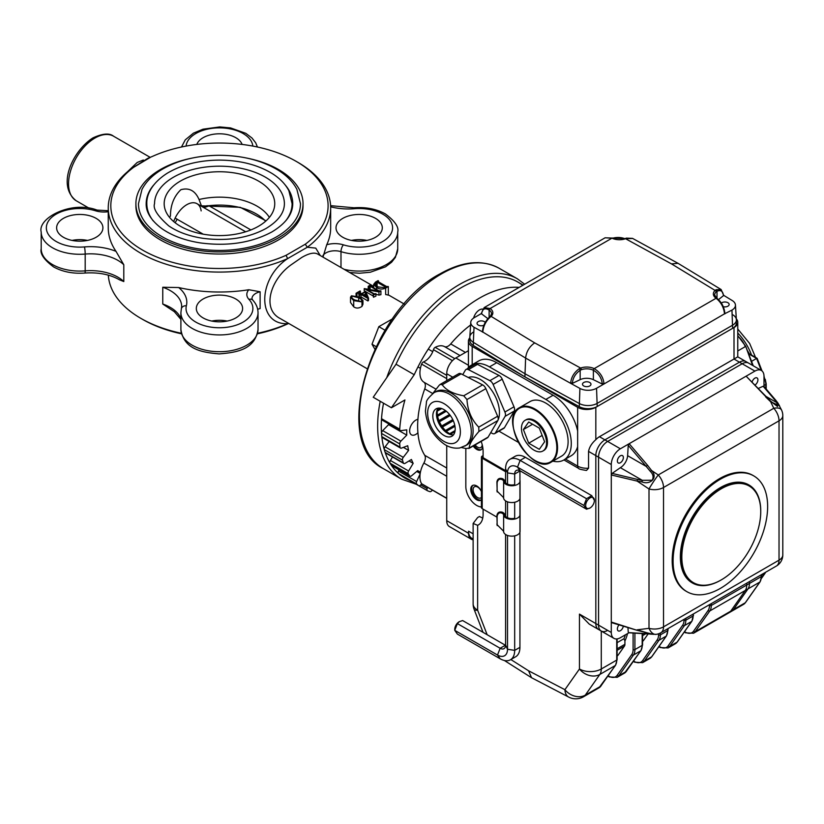 <?xml version="1.0" encoding="UTF-8"?>
<svg xmlns="http://www.w3.org/2000/svg" width="824" height="824" viewBox="0 0 824 824"><rect width="100%" height="100%" fill="white"/><g stroke="black" fill="none" stroke-linecap="round" stroke-linejoin="round"><path stroke-width="1.24" d="M317.652 254.05L317.59 254.008C314.171 252.165 308.887 253.318 301.738 257.469L292.057 264.164C270.869 278.471 261.053 308.866 280.284 318.579L366.958 368.616M368.513 298.082L367.916 298.432L360.994 294.436L359.377 295.373L360.634 294.23L358.656 293.087L356.071 293.262L360.037 290.965L359.614 292.53L361.602 293.674L365.629 291.346L368.513 298.082L368.513 300.472A37.286 21.527 120 0 0 367.916 300.925L360.994 296.928A37.286 21.527 120 0 0 360.376 297.413M358.656 293.087L359.017 295.785M350.519 297.155L350.519 302.47L353.712 306.827C356.256 308.588 359.017 308.433 361.993 306.363L362.951 304.262L362.951 300.533L361.993 301.903L353.712 300.636L350.519 297.155L351.446 295.816L359.841 297.093L362.951 300.533M380.904 290.821L378.978 291.933L367.092 289.76L374.014 293.756L375.919 293.704L373.488 295.105L373.591 294.003L364.229 288.596L377.989 290.923L370.12 286.237L368.215 286.299L370.646 284.898L370.543 285.99L379.009 290.882L380.904 290.821L380.904 294.704A37.286 21.527 120 0 0 378.978 295.116L375.919 294.23M374.642 293.88L373.859 293.663M375.919 293.704L375.919 296.135A37.286 21.527 120 0 0 373.488 297.248L373.066 294.858M364.229 288.596L364.229 290.831L365.372 291.5M366.083 291.902L373.066 295.94M388.32 286.546L388.32 295.157A37.286 21.527 120 0 0 385.653 294.559L385.653 288.081C382.511 289.502 379.524 289.337 376.692 287.566L373.684 284.352L375.528 282.076L378.051 280.613L378.103 281.633L386.559 286.515L388.32 286.546L385.653 288.081M150.565 157.23L133.643 167.313A108.634 62.717 0 0 0 142.645 250.125A108.634 62.717 0 0 0 286.072 255.316L305.282 244.223A108.634 62.717 0 0 0 296.279 161.422A108.634 62.717 0 0 0 152.852 156.22L147.712 158.383L131.613 168.498A111.209 64.21 0 0 0 108.253 207.875L108.253 227.815A111.209 64.21 0 0 0 116.009 251.361L123.796 264.751L123.796 281.551A38.574 22.269 0 0 0 85.191 270.859L85.191 254.06A5.14 0.587 -94.7 0 0 84.47 246.922A33.424 19.302 0 0 1 46.855 224.458A33.424 19.302 0 0 1 95.512 210.79A17.994 10.393 0 0 0 108.253 211.717M119.408 279.779L123.796 281.551M162.761 287.246A38.574 22.269 0 0 1 181.661 306.404L181.373 308.722A5.14 4.161 13.8 0 1 186.368 305.756A43.713 25.235 0 0 0 178.674 287.545L162.761 287.246L162.761 304.035L174.348 311.699L180.899 319.393M178.674 287.545A111.209 64.21 0 0 0 248.807 289.739L260.127 291.768L260.127 308.567A12.854 7.426 0 0 0 257.685 309.309M257.582 333.267A111.209 64.21 0 0 0 287.648 323.667C257.109 325.14 257.139 278.976 287.648 258.592L307.311 247.241A111.209 64.21 0 0 0 330.671 207.875A111.209 64.21 0 0 0 298.103 162.472L296.279 161.422M108.253 207.875A111.209 64.21 0 0 0 170.558 265.534A111.209 64.21 0 0 0 287.648 258.592L286.072 255.316M108.325 275.154A111.209 64.21 0 0 0 140.832 318.352A111.209 64.21 0 0 0 181.342 333.267M135.898 203.672L135.898 205.773A83.564 48.245 0 0 0 160.371 239.887A83.564 48.245 0 0 0 278.553 239.887A83.564 48.245 0 0 0 303.026 205.773L303.026 203.672A83.564 48.245 180 0 1 278.553 237.786A83.564 48.245 180 0 1 187.481 248.24A83.564 48.245 180 0 1 135.898 203.672A83.564 48.245 180 0 1 192.311 158.043M140.832 318.352L142.645 319.403A108.634 62.717 0 0 0 181.486 333.813M257.448 333.813A108.634 62.717 0 0 0 286.072 324.594L288.575 323.368M288.709 323.441L286.072 324.594M305.282 244.223L307.311 247.241L315.747 248.106L320.258 255.553M340.992 267.522L340.992 251.66A5.14 1.978 -72.9 0 1 343.412 244.841A17.994 10.393 0 0 0 326.726 244.759L322.967 257.119M326.726 244.759A111.209 64.21 0 0 0 330.671 227.815L330.671 207.875M203.095 317.909A23.144 13.359 0 0 0 228.32 320.814A23.144 13.359 0 0 0 242.606 308.464A23.144 13.359 0 0 0 219.462 295.105A23.144 13.359 0 0 0 196.318 308.464A23.144 13.359 0 0 0 203.095 317.909M227.177 321.061A23.144 13.359 0 0 0 211.747 321.061M63.407 237.261A23.144 13.359 0 0 0 88.621 240.155A23.144 13.359 0 0 0 102.907 227.815A23.144 13.359 0 0 0 79.773 214.456A23.144 13.359 0 0 0 56.629 227.815A23.144 13.359 0 0 0 63.407 237.261M87.478 240.412A23.144 13.359 0 0 0 72.059 240.412M242.112 144.427A23.144 13.359 0 0 0 219.462 133.797A23.144 13.359 0 0 0 196.812 144.427M342.794 237.261A23.144 13.359 0 0 0 368.019 240.155A23.144 13.359 0 0 0 382.305 227.815A23.144 13.359 0 0 0 359.161 214.456A23.144 13.359 0 0 0 336.017 227.815A23.144 13.359 0 0 0 342.794 237.261M366.876 240.412A23.144 13.359 0 0 0 351.446 240.412M127.287 171.958L137.196 162.472L143.335 160.011M378.113 281.077L378.103 281.633L378.113 281.077M375.981 282.313L374.776 283.981L377.711 286.845L385.21 287.844L385.56 287.092L377.104 282.21L375.981 282.313L375.981 285.701M378.484 280.86L378.484 281.849M376.692 287.566L376.692 289.543M377.104 282.21L377.104 286.474M378.978 291.933L378.978 295.116M370.543 285.99L370.604 285.413L370.604 286.021M371.068 285.145L371.068 286.299M368.215 286.299L368.215 289.059M368.647 286.546L368.647 289.142M369.121 286.268L369.121 289.234M370.12 286.237L370.12 289.42M373.488 295.105L373.488 297.248M359.738 292.602L359.738 291.562L359.614 292.53M367.37 297.011L365.444 291.871L361.963 293.89L367.37 297.011M359.017 295.167L359.017 296.64M359.377 295.373L359.377 296.836M360.994 294.436L360.994 296.928M367.916 298.432L367.916 300.925M360.397 291.181L360.397 292.983M356.071 293.262L356.071 295.538M356.432 293.468L356.432 295.631M356.967 293.159L356.967 295.785M365.444 291.871L365.444 293.972A37.286 21.527 120 0 0 363.817 294.961M366.392 296.444L365.444 293.972M361.561 301.656C362.055 300.142 361.097 298.844 358.697 297.752L351.869 296.063C351.374 297.588 352.363 298.885 354.856 299.977L361.561 301.656L361.993 300.987M351.869 297.752L351.869 296.063L351.395 296.753M353.712 300.636L353.712 306.827M361.993 301.903L361.993 306.363M358.697 297.752L358.697 301.368M133.643 167.313L131.613 168.498M169.538 217.382A53.096 30.653 180 0 1 170.444 216.032C170.517 205.011 173.998 196.236 180.889 189.695C189.149 187.45 195.206 190.715 199.048 199.511A53.096 30.653 180 0 1 269.386 217.382M198.213 174.204A55.28 31.92 180 0 1 274.67 205.341A55.28 31.92 180 0 1 258.551 226.24A55.28 31.92 180 0 1 199.655 233.47A55.28 31.92 180 0 1 164.254 205.341A55.28 31.92 180 0 1 198.213 174.204M201.468 205.959L199.048 199.511M246.623 158.043A83.564 48.245 180 0 1 303.026 203.672M276.74 236.735A80.999 46.762 180 0 1 188.469 246.87A80.999 46.762 180 0 1 138.473 203.672L141.955 189.489C145.797 182.032 152.09 175.584 160.824 170.135C176.789 160.525 196.133 155.571 218.834 155.283C242.266 155.386 262.156 160.423 278.522 170.403C286.979 175.749 293.097 182.053 296.887 189.314L300.461 203.672A80.999 46.762 180 0 1 276.74 236.735M285.258 185.04A73.285 42.312 180 0 1 292.747 203.672C292.695 214.085 285.815 223.469 272.085 231.822C251.732 242.833 227.795 246.53 200.263 242.905C184.957 240.474 172.309 235.819 162.318 228.948C147.764 218.216 145.992 208.699 146.178 203.672A73.285 42.312 180 0 1 153.676 185.04M153.171 220.822A72.636 41.942 180 0 1 146.827 203.672C146.445 195.855 150.761 183.886 166.953 173.411C181.27 164.8 198.584 160.361 218.906 160.103C239.866 160.196 257.675 164.707 272.342 173.648C279.944 178.447 285.444 184.123 288.863 190.674L292.098 203.672A72.636 41.942 180 0 1 285.753 220.822M154.541 203.672A64.921 37.482 180 0 1 219.462 166.19A64.921 37.482 180 0 1 284.393 203.672C284.383 212.757 278.306 221.007 266.173 228.413C248.127 238.177 226.878 241.453 202.405 238.239C188.82 236.076 177.593 231.956 168.745 225.869C157.497 215.909 152.77 208.513 154.541 203.672M201.149 210.903A20.569 11.876 120 0 0 189.077 203.59A20.569 11.876 120 0 0 173.71 221.584M206.731 206.299C205.423 205.918 206.155 205.722 208.925 205.722A15.429 8.91 -60 0 1 202.931 207.112M175.131 218.102L203.219 234.181M175.079 222.696A15.429 8.91 120 0 0 177.139 219.122M482.607 309.082A8.745 5.047 120 0 0 473.625 318.054M417.923 419.334A8.745 5.047 120 0 0 409.641 430.828A8.745 5.047 120 0 0 411.454 434.835A8.745 5.047 120 0 0 417.923 432.765M519.172 287.401A113.135 65.323 120 0 0 414.225 374.714L396.045 364.218A113.135 65.323 120 0 1 517.853 282.045L523.147 285.104M420.199 473.409A102.856 59.38 120 0 1 417.758 470.586L411.609 475.757A2.575 1.483 120 0 1 409.919 476.169A2.575 1.483 120 0 1 409.61 475.881A113.135 65.323 120 0 1 408.23 473.687A2.575 1.483 120 0 1 408.601 470.998L413.174 463.346A102.856 59.38 120 0 1 411.433 459.483L405.13 463.325A2.575 1.483 120 0 1 403.791 463.479A2.575 1.483 120 0 1 403.348 462.903A113.135 65.323 120 0 1 402.493 460.142A2.575 1.483 120 0 1 403.276 457.341L408.611 450.378A102.856 59.38 120 0 1 407.726 445.733L401.504 448.091A2.575 1.483 120 0 1 400.526 448.071A2.575 1.483 120 0 1 400.001 447.133A113.135 65.323 120 0 1 399.722 443.92A2.575 1.483 120 0 1 400.876 441.128L406.768 435.123A102.856 59.38 120 0 1 406.768 429.85L400.876 430.653A2.575 1.483 120 0 1 400.248 430.54A2.575 1.483 120 0 1 399.722 429.201A113.135 65.323 120 0 1 404.945 399.949L391.421 407.756L373.231 397.261L396.045 364.218A113.135 65.323 120 0 1 461.286 287.648A113.135 65.323 120 0 1 522.694 285.362M391.421 407.756L414.225 374.714M409.343 480.268A113.135 65.323 120 0 1 383.521 403.204A113.135 65.323 120 0 0 381.533 418.695A2.575 1.483 120 0 0 382.058 420.044L400.248 430.54M388.567 423.804A102.856 59.38 120 0 0 388.588 424.628L406.768 435.123M400.876 441.128L382.697 430.633L388.588 424.628M382.697 430.633A2.575 1.483 120 0 0 381.533 433.424A113.135 65.323 120 0 0 381.821 436.638A2.575 1.483 120 0 0 382.346 437.575L400.526 448.071M408.611 450.378L403.399 447.37M403.276 457.341L385.096 446.845L389.175 441.52M385.096 446.845A2.575 1.483 120 0 0 384.314 449.647A113.135 65.323 120 0 0 385.168 452.407A2.575 1.483 120 0 0 385.611 452.984L403.791 463.479M413.174 463.346L409.034 460.946M408.601 470.998L390.411 460.503L392.523 456.98M390.411 460.503A2.575 1.483 120 0 0 390.051 463.191A113.135 65.323 120 0 0 391.431 465.385A2.575 1.483 120 0 0 391.73 465.673L409.919 476.169M420.199 473.45L416.728 471.452M420.137 473.841L416.645 481.556L398.466 471.06L399.001 469.865M398.466 471.06A2.575 1.483 120 0 0 398.517 473.543A113.135 65.323 120 0 0 400.382 475.088A2.575 1.483 120 0 0 400.485 475.149A2.575 1.483 120 0 0 400.588 475.201M416.645 481.556A2.575 1.483 120 0 0 416.697 484.038A113.135 65.323 120 0 0 418.561 485.583A2.575 1.483 120 0 0 418.664 485.645A2.575 1.483 120 0 0 420.693 484.914L421.682 483.832M432.312 490.053L432.034 490.445A2.575 1.483 120 0 1 429.86 491.629A113.135 65.323 120 0 1 427.584 490.795A2.575 1.483 120 0 1 427.481 490.743A2.575 1.483 120 0 1 427.1 488.611L427.522 487.283M427.481 490.743L409.291 480.238A2.575 1.483 120 0 0 409.291 480.238A2.575 1.483 120 0 0 409.312 480.248M648.107 633.934L643.451 640.557A5.14 2.966 60 0 1 642.875 641.093L642.566 641.278M617.114 642.669L624.005 638.682L624.911 640.979L624.911 644.296A5.14 2.966 60 0 1 624.427 646.109L618 655.255A5.14 2.966 60 0 1 617.423 655.791L617.114 655.976M766.248 397.117L746.122 376.177L754.918 371.099A12.854 7.426 -60 0 1 761.345 370.46L748.614 363.116A12.854 7.426 120 0 0 742.187 363.755A12.854 7.426 -60 0 1 748.614 363.116L745.885 361.54A12.854 7.426 120 0 0 739.458 362.179L604.919 439.851A12.854 7.426 120 0 0 595.824 455.6L595.824 623.562A12.854 7.426 120 0 0 598.492 629.443L589.263 624.118L579.457 614.107L595.824 623.562A12.854 7.426 120 0 0 598.492 629.443L601.211 631.019A12.854 7.426 -60 0 1 598.554 625.128A12.854 7.426 120 0 0 601.211 631.019A12.854 7.426 120 0 0 607.649 630.381M469.804 337.83A12.854 7.426 0 0 0 468.423 341.177A12.854 7.426 0 0 0 472.193 346.43L577.645 407.313A12.854 7.426 0 0 0 595.824 407.313L734.009 327.54A12.854 7.426 0 0 0 737.768 322.287A12.854 7.426 0 0 0 736.326 318.867M473.131 539.04L471.75 538.247A15.429 8.91 -60 0 1 468.557 531.181L468.557 533.283A12.854 7.426 -60 0 0 471.215 539.164A12.854 7.426 -60 0 0 473.131 539.751M684.486 631.75L685.414 632.224A14.142 8.168 -120 0 0 693.571 631.184L708.125 610.491A1.288 1.009 -144.9 0 0 709.814 610.944L695.271 631.637L745.277 602.766A1.288 1.009 35.1 0 0 745.535 602.529L743.536 604.373A15.429 8.91 -120 0 0 745.277 602.766L759.821 582.074A15.429 8.91 -120 0 0 761.283 576.625L749.459 583.444L749.459 581.59L749.459 583.444L746.729 585.019A15.429 8.91 60 0 1 745.277 590.478L730.723 611.171A15.429 8.91 60 0 1 728.993 612.778A15.429 8.91 60 0 0 730.723 611.171L745.277 590.478A15.429 8.91 60 0 0 746.729 585.019L746.729 583.165L746.729 585.019L711.277 605.486A15.429 8.91 60 0 1 709.814 610.944L747.996 588.903L733.453 609.595A15.429 8.91 60 0 1 731.722 611.202A15.429 8.91 -120 0 0 733.453 609.595L747.996 588.903A15.429 8.91 -120 0 0 749.459 583.444A15.429 8.91 60 0 1 747.996 588.903L759.821 582.074A1.288 1.009 35.1 0 0 760.233 581.404M482.761 518.008A23.144 13.359 -120 0 1 479.465 516.483L477.642 517.534L473.131 523.467L477.642 525.321A23.144 13.359 -120 0 0 478.301 524.981A23.144 13.359 -120 0 0 483.101 514.382L483.101 509.139M754.918 371.099L739.458 362.179A12.854 7.426 120 0 1 745.885 361.54L737.768 356.854L599.46 436.71A12.854 7.426 120 0 0 595.824 439.686C591.745 443.291 589.325 447.205 588.552 451.398L588.552 468.197L586.503 470.442C581.239 469.659 578.644 469 578.706 468.454A5.14 2.966 -60 0 1 577.645 466.096L577.645 431.024A35.999 20.785 -120 0 0 553.1 395.242L496.738 362.704A35.999 20.785 -120 0 0 478.734 360.922L471.462 365.114A35.999 20.785 -120 0 0 467.641 368.555M505.586 470.689L483.101 457.701L483.101 451.408A23.144 13.359 -120 0 0 481.175 441.407M510.849 659.54L528.555 670.777L531.573 677.74L568.704 697.083A15.429 15.429 0 0 0 583.536 696.754L598.996 687.834A15.429 8.91 -120 0 0 600.727 686.227A1.288 1.009 35.1 0 0 601.129 685.65M468.969 367.03A12.854 7.426 180 0 1 468.423 364.888L468.423 341.177M552.863 461.141A35.999 20.785 -120 0 0 563.822 460.008A35.999 20.785 -120 0 0 569.343 431.158A35.999 20.785 -120 0 0 545.828 399.444L489.466 366.896A35.999 20.785 -120 0 0 471.462 365.114M498.932 431.158L518.378 442.375M481.432 491.64A6.427 3.708 -120 0 0 474.428 486.778A6.427 3.708 -120 0 0 474.428 494.194A6.427 3.708 -120 0 0 480.856 497.912A6.427 3.708 -120 0 0 481.432 497.428M475.139 444.888A6.427 3.708 -120 0 0 480.856 447.525A6.427 3.708 -120 0 0 482.184 444.661M563.822 460.008L571.094 455.806A35.999 20.785 -120 0 0 577.645 446.587M497.212 491.959L496.903 481.988C497.428 478.929 499.241 477.807 502.341 478.62A6.953 4.017 180 0 1 504.916 481.381A6.942 4.007 0 0 0 514.681 484.656M502.341 478.62L502.692 479.928C499.797 478.435 497.933 479.362 497.109 482.72L496.903 481.988M497.212 525.547L496.903 515.577C497.428 512.518 499.241 511.395 502.341 512.209A6.953 4.017 180 0 1 504.916 514.969A6.942 4.007 0 0 0 514.681 518.255M496.903 523.971L497.222 525.599M502.341 512.209L502.692 513.517C499.797 512.023 497.933 512.95 497.109 516.308L497.109 524.703L502.692 530.316A5.665 3.275 180 0 1 503.629 531.83A8.23 4.748 0 0 0 512.209 536.136A8.23 4.748 0 0 0 520.057 531.387L520.057 481A8.23 4.748 0 0 0 519.934 480.176M496.903 490.383L497.222 492.01M497.109 482.72L497.109 491.114L502.692 496.718A5.665 3.275 0 0 1 503.629 498.242L503.629 481.443A8.23 4.748 0 0 0 512.209 485.748A8.23 4.748 0 0 0 520.057 481M502.692 513.517A5.665 3.275 180 0 1 503.629 515.041A8.23 4.748 0 0 0 511.756 519.347A8.23 4.748 0 0 0 520.006 515.124L520.006 498.324A8.23 4.748 180 0 1 511.756 502.547A8.23 4.748 180 0 1 503.629 498.242M481.432 506.945A15.429 8.91 60 0 1 465.828 486.572L465.828 448.493M505.586 471.74L482.195 458.226A2.575 1.483 180 0 1 481.432 457.176A2.575 1.483 180 0 1 482.195 456.125L483.101 455.6M496.903 517.111L482.195 508.614A2.575 1.483 180 0 1 481.432 507.563L481.432 457.176M483.101 457.701A1.288 0.742 180 0 1 482.72 457.176A1.288 0.742 180 0 1 483.101 456.651M481.412 449.523A8.487 4.903 60 0 1 474.099 445.496M481.432 491.279A8.487 4.903 60 0 0 476.736 485.944A8.487 4.903 60 0 0 472.492 485.521A8.487 4.903 60 0 0 472.492 495.317A8.487 4.903 60 0 0 480.979 500.219A8.487 4.903 60 0 0 481.432 499.89A8.487 4.903 60 0 1 473.398 494.791A8.487 4.903 60 0 1 472.976 485.295M482.679 446.886A8.487 4.903 60 0 1 480.979 449.832A8.487 4.903 60 0 1 473.192 446.021M502.692 479.928A5.665 3.275 180 0 1 503.629 481.443M767.638 506.513A66.857 38.594 120 0 0 753.795 475.912A66.857 38.594 120 0 0 702.275 493.823A66.857 38.594 120 0 0 673.095 561.103A66.857 38.594 120 0 0 686.948 591.704A66.857 38.594 120 0 0 738.459 573.792A66.857 38.594 120 0 0 767.638 506.513M749.016 485.027L748.656 484.821A56.568 32.661 120 0 0 692.088 517.472A56.568 32.661 120 0 0 692.088 582.795L692.448 583.001A56.568 32.661 -60 0 1 692.448 517.688A56.568 32.661 -60 0 1 749.016 485.027A56.568 32.661 -60 0 1 760.737 510.921A56.568 32.661 -60 0 1 760.737 511.241M612.15 622.594L611.284 622.038L611.284 474.964L612.15 473.398L637.57 479.434L637.127 481.092L611.284 474.964L611.284 464.52A12.854 7.426 -60 0 1 620.369 448.781L629.165 443.703L647.51 465.23L646.212 466.415L628.238 445.321L629.165 443.703L746.122 376.177L771.14 401.649L777.557 406.541L776.805 402.627L778.052 403.327L779.504 405.758L770.667 401.762L765.723 396.983M777.928 403.06L775.868 400.361A1.288 0.978 139.5 0 0 774.982 400.103L777.938 403.07L781.533 410.002A12.854 5.737 154.4 0 0 773.788 408.271L770.667 401.762L771.13 401.525L777.557 406.541M774.982 400.103L763.137 386.24L763.858 386.312L775.868 400.361M647.51 465.23L651.578 470.514C658.438 477.59 650.105 485.315 641.978 481.896L637.127 481.092L649.003 488.982A12.854 1.082 -56.4 0 1 658.273 474.954A12.854 7.426 60 0 1 663.526 487.499A12.854 7.426 180 0 1 649.003 488.982L649.003 628.331A12.854 7.426 0 0 0 663.526 626.858A12.854 7.426 60 0 1 660.858 632.739A12.854 12.854 0 0 1 656.038 634.367A12.854 7.045 -97.2 0 1 649.003 628.331L637.127 629.824L651.578 634.181M641.978 481.896L642.256 480.31L652.186 480.238C653.803 477.209 653.185 474.253 650.332 471.39L646.212 466.415L627.62 455.682A10.29 5.943 -60 0 1 620.369 467.672L612.15 473.398M781.533 410.002A12.854 12.854 0 0 1 782.8 415.564A12.854 7.426 180 0 1 779.03 420.817A12.854 7.426 -120 0 0 773.788 408.271L658.273 474.954L651.578 470.514L650.332 471.39M628.949 632.781L620.369 637.725A12.854 7.426 -60 0 1 613.942 638.363A12.854 7.426 -60 0 1 611.284 632.482L611.284 622.038L637.302 630.381L653.298 634.367M629.165 632.657L650.332 633.841A1.288 1.082 99 0 0 650.981 634.274M644.605 632.255L646.212 633.182A1.288 1.009 93.4 0 0 647.036 633.862L656.038 634.367M650.332 633.841L653.319 634.377M628.753 632.77L647.046 633.862A1.288 1.009 93.4 0 0 647.108 633.862M763.137 386.24L758.358 388.423M761.345 370.46A12.854 7.426 -60 0 1 764.003 376.352L764.003 386.487M755.093 384.952A4.244 2.451 120 0 0 757.915 379.864A4.244 2.451 120 0 0 757.04 377.917A4.244 2.451 120 0 0 752.158 381.831M765.712 396.231L776.805 402.627M628.238 445.321L627.62 455.682M623.366 457.547A4.244 2.451 120 0 0 622.491 455.6A4.244 2.451 120 0 0 618.247 458.051A4.244 2.451 120 0 0 618.247 462.944A4.244 2.451 120 0 0 621.523 461.811A4.244 2.451 120 0 0 623.366 457.547M620.369 467.672L642.256 480.31M627.95 627.569L628.238 632.101M619.051 624.88A4.244 2.451 120 0 0 618.247 630.906A4.244 2.451 120 0 0 621.255 630.03A4.244 2.451 120 0 0 623.315 626.168M611.284 464.52L598.554 457.176A12.854 7.426 -60 0 1 607.649 441.427L742.187 363.755L607.649 441.427A12.854 7.426 120 0 0 598.554 457.176L598.554 625.128L611.284 632.482M753.795 475.912L752.889 475.386A66.857 38.594 120 0 0 701.368 493.298A66.857 38.594 120 0 0 672.188 560.577A66.857 38.594 120 0 0 686.031 591.179L686.948 591.704M760.737 511.549A55.795 32.218 120 0 0 721.278 488.776A55.795 32.218 120 0 0 681.829 557.106A55.795 32.218 120 0 0 721.278 579.89A55.795 32.218 120 0 0 760.737 511.549L760.737 510.921M721.01 580.044A56.568 32.661 -60 0 1 720.732 580.199A56.568 32.661 -60 0 1 692.448 583.001M734.009 327.54L734.009 359.027L739.458 362.179L604.919 439.851A12.854 7.426 120 0 0 595.824 455.6L595.824 623.562L598.554 625.128L598.554 457.176L588.552 451.398M632.667 238.455L625.571 238.733A11.567 6.685 180 0 1 611.985 238.157L490.115 308.526A1.288 0.803 124.3 0 0 489.137 310.051C484.759 307.579 482.267 308.866 481.638 313.903A1.288 0.783 2.5 0 1 481.329 313.367L484.172 307.609L490.115 308.526A11.567 6.685 180 0 1 491.104 316.364L490.053 317.271C485.748 321.36 483.327 326.283 482.812 332.041L474.027 327.272L473.337 342.341L524.919 373.725L579.272 403.502A12.854 7.426 0 0 0 597.204 403.369L732.618 325.181A12.854 7.426 0 0 0 736.378 319.661L735.441 304.983A11.917 6.88 0 0 0 732.176 300.502L723.75 295.383M490.053 317.271A1.288 0.7 -130.9 0 0 489.343 317.271L489.343 317.271A1.288 0.7 -130.9 0 0 489.322 317.281M579.221 368.75L580.621 368.05A1.288 0.556 70.2 0 1 581.301 369.729L580.168 370.285A1.288 0.567 58.1 0 0 579.221 368.75C574.153 372.397 571.31 377.073 570.702 382.789A1.288 0.711 2.8 0 0 572.412 382.872L570.682 383.345L525.609 358.079C526.392 351.58 529.42 346.513 534.694 342.887L491.104 316.364A1.288 0.896 -132.9 0 0 490.228 316.478L489.343 317.271C485.264 321.154 482.967 325.913 482.462 331.536A1.288 0.7 -177.7 0 1 482.462 331.526M481.638 313.903L487.921 318.672M611.985 238.157A1.288 0.68 -64 0 1 612.551 238.054A1.288 0.68 -64 0 1 612.551 238.054A1.288 0.68 -64 0 0 611.975 238.157L605.094 237.796L484.162 307.609M735.441 304.983A11.917 6.88 0 0 1 731.959 310.102L724.492 313.841C723.843 307.393 721.041 302.202 716.087 298.267L716.087 298.257A11.567 6.685 180 0 1 715.088 290.419L716.138 289.698L721.021 289.471L678.018 263.309L671.509 263.896L625.571 238.733A1.288 0.556 -109.8 0 0 625.138 238.569L605.094 237.796M626.971 238.218A1.288 0.762 -108.6 0 0 626.446 238.115A1.288 0.762 -108.6 0 0 626.436 238.115L625.138 238.569M677.853 263.216L632.533 238.373L626.436 238.115M718.487 299.617L723.441 295.682C722.957 291.109 720.815 289.646 717.004 291.284L716.18 291.861A10.29 5.943 0 0 0 714.635 294.992L716.808 298.247A1.288 0.803 -55.7 0 1 716.818 298.257L716.818 298.257A1.288 0.803 -55.7 0 0 716.087 298.257L594.207 368.627C599.965 372.108 603.209 377.042 603.961 383.428A1.288 0.711 177.3 0 1 602.22 383.521C601.479 377.701 598.533 373.272 593.383 370.244L593.383 370.244A10.29 5.943 0 0 0 581.301 369.729M716.138 289.698A1.288 0.896 62.3 0 1 717.004 291.284L717.004 298.381M723.76 295.662L721.144 289.543M671.509 263.896L715.088 290.419A1.288 0.896 47.1 0 1 716.18 291.861M570.682 383.345L579.921 388.413A11.917 6.88 0 0 0 596.545 388.279L603.982 383.984L602.22 383.521M594.207 368.627L594.217 368.627A1.288 0.68 116.1 0 0 593.383 370.244A1.288 0.68 116 0 1 594.207 368.627A11.567 6.685 180 0 0 580.621 368.05L534.694 342.887M624.819 238.682A11.917 6.88 0 0 0 612.829 238.188M481.319 313.584L474.243 317.673A11.917 6.88 0 0 0 470.762 322.287A11.917 6.88 0 0 0 474.027 327.272M485.233 322.442A4.244 2.451 0 0 0 478.281 321.607A4.244 2.451 0 0 0 477.034 323.338A4.244 2.451 0 0 0 479.413 325.531A4.244 2.451 0 0 0 483.884 325.274M572.392 383.376L580.168 379.648A10.29 5.943 180 0 1 593.383 379.689L602.241 384.025M583.732 382.491A4.244 2.451 0 0 0 582.496 384.221A4.244 2.451 0 0 0 586.74 386.672A4.244 2.451 0 0 0 590.973 384.221A4.244 2.451 0 0 0 588.357 381.955A4.244 2.451 0 0 0 583.732 382.491M723.276 306.703A4.244 2.451 0 0 0 729.158 304.437A4.244 2.451 0 0 0 726.541 302.181A4.244 2.451 0 0 0 721.917 302.707A4.244 2.451 0 0 0 721.371 303.098M470.762 322.287L469.814 336.954A12.854 7.426 0 0 0 473.337 342.341L524.919 373.725L579.272 403.502A12.854 7.426 0 0 0 597.204 403.369L732.618 325.181A12.854 7.426 0 0 0 736.388 319.939A12.854 7.426 0 0 0 732.855 314.83M482.442 332.082L482.462 331.536A1.288 0.7 -177.7 0 0 482.812 332.041L525.609 358.079L524.919 376.867L579.272 406.654A12.854 7.426 0 0 0 597.204 406.51L732.618 328.333A12.854 7.426 0 0 0 736.388 323.09L736.388 319.939M473.573 331.99A12.854 7.426 0 0 0 469.804 337.232L469.804 340.384A12.854 7.426 0 0 0 473.337 345.493L524.919 376.867M469.804 337.232A12.854 7.426 0 0 0 473.337 342.341L473.337 345.493M523.405 429.531L528.709 443.199L539.308 449.317L544.613 441.777L539.308 428.109L528.709 421.991L523.405 429.531L532.592 424.236M542.151 435.433L528.709 443.199M521.458 428.408A17.747 10.238 -120 0 0 529.204 446.268A17.747 10.238 -120 0 0 542.882 451.016A17.747 10.238 -120 0 0 546.549 442.9A17.747 10.238 -120 0 0 538.814 425.04A17.747 10.238 -120 0 0 525.135 420.292A17.747 10.238 -120 0 0 521.458 428.408M513.012 422.063A31.497 18.19 60 0 1 519.532 407.643C498.026 417.953 531.346 475.675 551.029 462.202L561.577 456.115A31.497 18.19 -120 0 0 561.577 419.735A31.497 18.19 -120 0 0 530.079 401.556L519.532 407.643A31.497 18.19 60 0 1 543.799 416.079A31.497 18.19 60 0 1 557.549 447.782A31.497 18.19 60 0 1 551.029 462.202A31.497 18.19 60 0 1 535.095 460.534M542.882 451.016L543.789 450.491A17.747 10.238 -120 0 0 547.466 442.375A17.747 10.238 -120 0 0 539.72 424.514A17.747 10.238 -120 0 0 526.042 419.766L525.135 420.292M490.743 432.621L492.34 433.445A5.14 2.966 -120 0 0 494.709 433.589A5.14 2.966 -120 0 0 495.389 432.909L505.102 416.347A5.14 2.966 -120 0 0 504.906 412.041L493.133 384.437A5.14 2.966 -120 0 0 489.889 380.667L468.403 369.636A5.14 2.966 -120 0 0 466.034 369.492A5.14 2.966 -120 0 0 465.354 370.172L462.728 374.652M495.389 432.909L504.473 427.656A5.14 2.966 60 0 1 503.804 428.346L494.709 433.589M504.906 412.041L513.991 406.788A5.14 2.966 60 0 1 514.197 411.094L505.102 416.347M489.889 380.667L498.983 375.425A5.14 2.966 60 0 1 502.228 379.195L493.133 384.437M466.034 369.492L475.118 364.239A5.14 2.966 60 0 1 477.487 364.383L468.403 369.636M450.615 434.598L450.594 434.145A17.356 10.022 -120 0 0 452.5 434.866M454.92 431.652L450.594 434.145M446.042 432.281L446.34 431.292A17.356 10.022 -120 0 0 449.688 433.682L449.719 434.32M449.688 433.682L455.106 430.55M454.972 426.307L446.34 431.292M441.613 427.821L442.467 426.997A17.356 10.022 -120 0 0 445.475 430.488L445.135 431.57M445.475 430.488L454.745 425.132M450.677 422.259A22.691 13.102 60 0 1 450.388 421.837L452.654 419.653A17.356 10.022 -120 0 0 453.149 420.374M453.313 420.745L442.467 426.997M438.244 422.001L439.439 421.785A17.356 10.022 -120 0 0 441.746 425.946L440.871 426.791M450.388 421.837L441.036 427.038M441.746 425.946L452.654 419.653M438.08 421.6L447.195 416.048L450.306 415.502L439.439 421.785M436.586 415.966L437.626 416.285A17.356 10.022 -120 0 0 438.945 420.621L437.781 420.827M438.945 420.621L449.533 414.503M446.34 411.248L437.626 416.285M436.844 410.877L437.235 411.155A17.356 10.022 -120 0 0 437.42 415.142L436.483 414.853M437.42 415.142L445.403 410.527M441.716 408.57L437.235 411.155M437.575 409.013A17.356 10.022 -120 0 0 437.338 410.177L437.111 410.012M437.338 410.177L440.634 408.282M498.983 375.425L477.487 364.383M513.991 406.788L502.228 379.195M504.473 427.656L514.197 411.094M496.954 422.032A26.996 15.584 -120 0 0 497.809 420.58M498.026 420.127A26.996 15.584 -120 0 0 491.732 390.38A26.996 15.584 -120 0 0 468.269 377.505M461.512 447.556L466.168 448.555L469.216 448.019C469.216 444.373 472.451 438.862 478.929 431.457L478.734 427.151C471.586 419.838 467.661 410.64 466.961 399.547L463.716 395.778C453.344 393.975 446.175 390.298 442.231 384.746L440.212 384.396L439.182 385.282L432.837 393.439M469.216 448.019L488.117 437.101A5.14 2.966 60 0 1 487.437 437.791L468.887 448.503M478.734 427.151L497.634 416.233A5.14 2.966 60 0 1 497.83 420.549L478.929 431.457M463.716 395.778L482.617 384.87A5.14 2.966 60 0 1 485.861 388.64L466.961 399.547M440.212 384.396L458.762 373.684A5.14 2.966 60 0 1 461.131 373.839L442.231 384.746M453.519 434.815A15.81 9.126 60 0 1 439.738 424.999A15.81 9.126 60 0 1 438.131 408.158M437.894 408.199A15.81 9.126 -120 0 0 436.102 408.838A15.81 9.126 -120 0 0 436.102 427.1A15.81 9.126 -120 0 0 451.913 436.226A15.81 9.126 -120 0 0 452.685 419.406A15.81 9.126 -120 0 0 437.894 408.199M482.617 384.87L461.131 373.839M497.634 416.233L485.861 388.64M488.117 437.101L497.83 420.549M434.032 392.667L435.855 391.616A30.859 17.819 60 0 1 466.714 409.425A30.859 17.819 60 0 1 466.703 445.053L459.761 447.968C454.271 448.678 449.142 447.422 444.383 444.218C433.053 436.02 426.729 424.968 425.411 411.063L426.43 402.586C426.07 400.773 428.604 397.467 434.032 392.667A30.859 17.819 60 0 1 464.891 410.476A30.859 17.819 60 0 1 464.891 446.103M761.252 370.409L756.607 358.43L757.122 358.306L748.408 353.259M748.625 353.815L756.607 358.43L751.539 361.345M452.469 360.665L433.434 349.675A2.575 1.483 -60 0 1 435.216 347.337A20.569 11.876 -60 0 1 444.435 346.554A7.715 4.45 120 0 0 450.718 343.927A87.426 50.47 -60 0 1 470.586 325.006M446.732 498.376L421.929 484.048A2.575 1.483 -60 0 1 421.61 483.739A20.569 11.876 -60 0 1 423.876 463.057A7.715 4.45 120 0 0 424.731 455.312A87.426 50.47 -60 0 1 424.731 388.918A7.715 4.45 120 0 0 423.876 382.171A20.569 11.876 -60 0 1 421.61 364.105A2.575 1.483 -60 0 1 423.495 361.921L446.732 375.342M471.215 539.164L449.399 526.567A12.854 7.426 -60 0 1 446.732 520.686L446.732 445.578M446.732 380.626L446.732 373.725A12.854 7.426 -60 0 1 455.827 357.977L468.423 350.705M433.434 349.675A12.988 7.498 -60 0 1 423.495 361.921M594.392 500.426A6.17 3.564 -60 0 1 590.036 507.986A6.17 3.564 -60 0 1 585.668 505.462A6.17 3.564 -60 0 1 590.036 497.902A6.17 3.564 -60 0 1 594.392 500.426L591.766 495.667L586.523 498.695L583.897 505.462L586.523 509.201L590.036 507.986M454.776 629.721A6.17 3.564 -60 0 1 454.755 629.33A6.17 3.564 -60 0 1 459.123 621.77A6.17 3.564 -60 0 1 459.215 621.718M519.934 470.751A7.715 4.45 -120 0 0 519.934 470.988L514.681 474.016A7.715 4.45 -120 0 1 516.277 470.483A7.715 4.45 -120 0 1 520.14 470.864L517.513 467.136L520.14 460.369L525.382 457.341A20.569 11.876 -120 0 0 515.103 456.321L509.85 459.349A20.569 11.876 -120 0 0 505.586 468.763L505.586 482.761M586.523 498.695L520.14 460.369A20.569 11.876 -120 0 0 509.85 459.349M583.897 505.462L517.513 467.136A14.142 8.168 -120 0 0 507.512 472.904L507.512 484.141M505.586 500.899L505.586 516.36M505.586 534.488L505.586 645.12A7.715 4.45 60 0 1 503.989 648.653A7.715 4.45 60 0 1 500.137 648.272L457.382 623.593L454.755 630.35L457.382 634.089L500.137 658.767L497.511 655.039L454.755 630.35L454.755 629.33M507.512 501.847L507.512 517.74M507.512 535.435L507.512 649.261A14.142 8.168 60 0 1 497.511 655.039L500.137 648.272L505.38 645.244L462.635 620.554L459.308 621.667L457.382 623.593M505.586 468.763L507.512 472.904L514.681 474.016L514.681 485.46M514.681 502.259L514.681 519.048M514.681 535.847L514.681 650.373A20.569 11.876 60 0 1 510.417 659.787A20.569 11.876 60 0 1 500.137 658.767M519.934 470.988L519.934 647.345A20.569 11.876 60 0 1 515.669 656.759L510.417 659.787M525.382 457.341L591.766 495.667M520.14 470.864L586.523 509.201M374.838 349.139L372.015 344.236L378.834 326.654L385.035 330.239M378.834 326.654L392.564 318.826M372.015 344.236L376.074 346.585M180.899 318.775A38.574 22.269 0 0 0 162.761 304.035M181.373 308.722L180.899 312.667A38.574 22.269 0 0 0 219.462 334.935A38.574 22.269 0 0 0 258.036 312.667L258.036 329.456A38.574 22.269 0 0 1 219.462 351.724A38.574 22.269 0 0 1 180.899 329.456C183.855 349.026 200.902 352.332 219.163 353.898C237.621 352.487 255.007 349.232 258.036 329.456M186.368 305.756A33.424 19.302 0 0 0 225.271 327.468A33.424 19.302 0 0 0 248.951 299.38A17.994 10.393 0 0 1 248.807 289.739M123.796 264.751A38.574 22.269 0 0 0 85.191 254.06A38.574 22.269 0 0 1 41.2 232.018L41.2 248.807A38.574 22.269 0 0 0 85.191 270.859A5.14 0.587 -94.7 0 1 84.893 273.043C73.006 273.887 62.573 271.848 53.581 266.914C44.012 259.745 39.882 253.71 41.2 248.807M116.009 251.361A43.713 25.235 0 0 0 84.47 246.922M252.834 146.085A33.424 19.302 0 0 0 219.462 127.864A33.424 19.302 0 0 0 186.09 146.085M343.412 244.841A33.424 19.302 0 0 0 392.08 231.163A33.424 19.302 0 0 0 354.454 208.709A43.713 25.235 0 0 1 330.661 206.814M344.072 269.304A38.574 22.269 0 0 0 397.724 248.807L395.386 257.376L391.637 262.197L385.498 266.832L370.295 272.239L359.46 273.249L349.644 272.517M322.967 255.492A12.854 7.426 0 0 1 340.992 251.66A38.574 22.269 0 0 0 397.724 232.018L397.724 248.807M76.282 200.798C55.888 185.245 73.47 150.05 92.988 137.876C102.629 133.447 109.479 132.901 113.558 136.218A37.286 21.527 120 0 0 94.915 138.061A37.286 21.527 120 0 0 70.565 170.918A37.286 21.527 120 0 0 76.282 200.798L89.28 208.297M499.138 268.274A115.71 66.806 120 0 0 441.283 274.001A115.71 66.806 120 0 0 365.691 375.96A115.71 66.806 120 0 0 383.428 468.681C330.012 443.116 370.347 310.092 439.995 273.877C462.563 261.115 482.277 259.251 499.138 268.274L517.317 278.769A115.71 66.806 120 0 0 459.462 284.496A115.71 66.806 120 0 0 386.714 377.732M380.204 401.288A115.71 66.806 120 0 0 401.607 479.177L416.274 484.265M260.127 291.768A12.854 7.426 0 0 0 251.969 298.679L252.731 300.08A5.14 3.708 137.2 0 0 248.951 299.38M108.253 210.717L97.026 210.079A5.14 1.978 107.1 0 0 95.512 210.79M330.609 205.67L354.032 207.782A5.14 0.587 85.3 0 1 354.454 208.709M250.867 229.937L208.925 205.722A52.066 30.066 180 0 1 265.616 221.244M399.722 429.201L381.533 418.695M399.722 443.92L381.533 433.424M400.001 447.133L381.821 436.638M402.493 460.142L384.314 449.647M403.348 462.903L385.168 452.407M408.23 473.687L390.051 463.191M409.61 475.881L391.431 465.385M416.697 484.038L398.517 473.543M418.561 485.583L400.382 475.088M427.1 488.611L420.693 484.914M427.378 490.671L418.767 485.697M642.566 635.634L645.769 633.79M642.566 641.072L643.451 640.557M642.566 634.099L643.359 633.646M617.114 650.332L624.427 646.109M617.114 655.77L618 655.255M617.114 648.797L624.911 644.296M708.125 610.491A14.142 8.168 -120 0 0 709.464 605.486L709.464 604.682M685.414 632.224A1.288 0.783 117.5 0 0 685.722 632.842L684.26 632.08M659.035 646.438L659.962 646.922A14.142 8.168 -120 0 0 668.12 645.882L682.663 625.189A14.142 8.168 -120 0 0 684.002 620.184L684.002 619.38M659.962 646.922A1.288 0.783 117.5 0 0 660.271 647.54L658.798 646.778M633.574 661.136L634.501 661.62A14.142 8.168 -120 0 0 642.669 660.57L657.212 639.877A14.142 8.168 -120 0 0 658.551 634.882L658.551 633.78M634.501 661.62A1.288 0.783 117.5 0 0 634.82 662.239L633.347 661.466M624.005 638.682A79.712 46.02 -120 0 0 625.344 634.861M627.558 633.574A80.999 46.762 60 0 1 624.911 640.979M608.122 675.835L609.049 676.319A14.142 8.168 -120 0 0 617.217 675.268L631.761 654.575A14.142 8.168 -120 0 0 633.1 649.58L633.1 633.028M607.896 676.164L609.369 676.937A1.288 0.783 -62.5 0 1 609.049 676.319M693.571 631.184A1.288 1.009 35.1 0 0 695.271 631.637A15.429 8.91 60 0 1 693.54 633.244L743.536 604.373M711.277 603.631L711.277 605.486A1.288 0.742 180 0 1 709.464 605.486M601.283 631.05L601.283 668.995L616.733 660.076L616.733 638.95M634.913 633.141L634.913 649.58L642.184 645.377L642.184 633.574M660.374 633.007L660.374 634.882L667.646 630.679L667.646 628.825M685.826 618.33L685.826 620.184L693.097 615.991L693.097 614.127M631.761 654.575A1.288 1.009 35.1 0 0 633.45 655.029L618.906 675.721A1.288 1.009 -144.9 0 1 617.217 675.268M633.1 649.58A1.288 0.742 0 0 0 634.913 649.58A15.429 8.91 60 0 1 633.45 655.029L640.732 650.836L626.178 671.529L618.906 675.721A15.429 8.91 60 0 1 617.176 677.328L624.448 673.136A15.429 8.91 -120 0 0 626.178 671.529A1.288 1.009 35.1 0 0 626.58 670.952M617.114 638.909L617.114 659.55A1.288 0.742 180 0 1 616.733 660.076A15.429 8.91 -120 0 1 615.271 665.524A1.288 1.009 -144.9 0 0 615.683 664.855M600.727 686.227L615.271 665.524L599.821 674.454L585.277 695.147L600.727 686.227M642.669 660.57A1.288 1.009 35.1 0 0 644.368 661.033A15.429 8.91 60 0 1 642.627 662.64L649.899 658.438A15.429 8.91 -120 0 0 651.64 656.831A1.288 1.009 35.1 0 0 652.041 656.264M657.212 639.877A1.288 1.009 35.1 0 0 658.912 640.341L644.368 661.033L651.64 656.831L666.183 636.138A1.288 1.009 35.1 0 0 666.595 635.469M658.551 634.882A1.288 0.742 0 0 0 660.374 634.882A15.429 8.91 60 0 1 658.912 640.341L666.183 636.138A15.429 8.91 -120 0 0 667.646 630.679A1.288 0.742 0 0 0 668.017 630.154L668.017 628.609M624.448 673.136L640.99 650.589A1.288 1.009 35.1 0 1 640.732 650.836A15.429 8.91 -120 0 0 642.184 645.377A1.288 0.742 0 0 0 642.566 644.852L642.566 633.594M642.566 644.852L640.99 650.589A1.288 1.009 35.1 0 0 641.144 650.157M668.12 645.882A1.288 1.009 35.1 0 0 669.819 646.335A15.429 8.91 60 0 1 668.089 647.942L675.361 643.74A15.429 8.91 -120 0 0 677.091 642.133L691.635 621.44A1.288 1.009 35.1 0 0 692.047 620.771M682.663 625.189A1.288 1.009 35.1 0 0 684.363 625.643L669.819 646.335L677.091 642.133A1.288 1.009 -144.9 0 0 677.359 641.896L691.903 621.203L693.478 613.911M684.002 620.184A1.288 0.742 0 0 0 685.826 620.184A15.429 8.91 60 0 1 684.363 625.643L691.635 621.44A15.429 8.91 -120 0 0 693.097 615.991A1.288 0.742 0 0 0 693.478 615.466M677.493 641.566A1.288 1.009 -144.9 0 1 677.359 641.896L675.361 643.74M468.557 531.181L473.131 533.818M620.369 448.781L599.46 436.71M477.642 525.321L477.642 610.213L487.149 634.717M528.555 670.777L564.914 689.688L579.457 668.995L579.457 614.107M568.704 697.083A15.429 9.342 117.5 0 1 564.914 689.688A15.429 12.164 35.1 0 0 585.277 695.147A15.429 8.91 60 0 1 583.536 696.754M474.171 609.492A15.429 3.265 158.8 0 0 477.642 610.213A15.429 8.91 180 0 1 473.131 603.91A15.429 15.429 0 0 0 474.171 609.492L483.029 632.338M579.457 668.995A15.429 8.91 -0 0 0 601.283 668.995A15.429 8.91 60 0 1 599.821 674.454A15.429 12.164 35.1 0 1 579.457 668.995M472.193 346.43L472.193 364.702M577.645 431.024L577.645 407.313M565.46 459.061L577.645 466.096A12.854 7.426 0 0 0 588.552 468.197M595.824 407.313L595.824 439.686M545.828 399.444L553.1 395.242M489.466 366.896L496.738 362.704M497.109 516.308L496.903 515.577M482.195 508.614L482.195 458.226M503.629 531.83L503.629 515.041M637.57 479.434L642.349 480.413M779.03 560.166A12.854 7.426 0 0 0 782.8 554.913A12.854 12.854 0 0 1 776.373 566.047A12.854 7.426 -120 0 0 779.03 560.166L663.526 626.858L663.526 487.499L779.03 420.817L779.03 560.166M490.228 316.478L491.567 313.892A10.29 5.943 0 0 0 489.137 310.051L489.126 310.051A1.288 0.803 124.2 0 1 490.105 308.516M723.74 295.147A1.288 0.783 177.6 0 1 723.441 295.682M716.087 298.267A1.288 0.803 -55.7 0 1 716.808 298.247C721.536 301.975 724.224 307.002 724.863 313.316A1.288 0.7 -2.3 0 0 724.863 313.305L724.883 313.862M603.982 383.984L724.492 313.841A1.288 0.7 -2.3 0 0 724.863 313.316M580.168 379.648L580.168 370.285C575.574 373.499 572.989 377.691 572.412 382.872M489.126 317.456L489.126 310.051M593.383 379.689L593.383 370.244M596.545 388.279L597.204 406.51M731.959 310.102L732.618 328.333M579.921 388.413L579.272 406.654M556.828 447.782A30.982 17.891 -120 0 0 523.961 406.901A30.982 17.891 -120 0 0 523.961 450.718A30.982 17.891 -120 0 0 556.828 447.782M452.963 443.518A23.144 13.359 -120 0 0 451.398 409.94A23.144 13.359 -120 0 0 427.666 414.142A23.144 13.359 -120 0 0 452.963 443.518M751.56 355.082A38.574 22.269 -120 0 0 737.768 333.009M752.549 365.382L745.679 346.245L737.768 335.667M737.768 350.962L745.277 346.636A15.429 8.91 -120 0 0 737.768 336.213M761.283 574.761L761.283 576.625A1.288 0.742 0 0 0 761.654 576.1L761.654 574.544M761.654 576.1L760.078 581.837L745.535 602.529A1.288 1.009 35.1 0 0 745.669 602.2M761.458 578.396L765.115 573.195A1.288 1.009 -144.9 0 1 764.847 573.432A10.29 5.943 -120 0 0 765.393 572.381M761.489 578.221L764.847 573.432L761.654 575.276M766.196 389.052L766.196 383.922A1.288 0.742 180 0 1 765.826 384.447A10.29 5.943 -120 0 0 764.847 379.679L764.003 376.043M764.003 380.173L764.847 379.679L764.003 377.505M765.826 388.609L765.826 384.447L764.003 385.498M435.216 347.337L454.797 358.636M450.718 343.927L465.447 352.425M424.731 388.918L432.703 393.522M423.876 382.171L435.968 389.144M424.731 455.312L446.732 468.011M423.876 463.057L446.732 476.251M446.732 373.725L452.716 377.176M446.732 520.686L468.557 533.283M455.827 357.977L468.423 365.248M421.61 483.739L446.732 498.242M444.435 346.554L460.019 355.556M446.732 378.618L421.61 364.105M519.934 647.345L514.681 650.373L507.512 649.261L505.586 645.12M317.59 254.008L373.684 286.392M388.32 294.848L404.244 304.046M180.899 312.667L180.899 329.456M113.558 136.218L150.226 157.384M383.428 468.681L401.607 479.177M373.684 287.803L373.684 284.352M524.682 284.218L517.317 278.769M119.408 279.769C110.025 274.413 98.52 272.178 84.893 273.043M97.026 210.079C71.43 200.253 37.379 218.102 41.2 232.018M252.731 300.08C256.171 303.778 257.933 307.97 258.036 312.667M257.448 147.012L255.687 142.789L251.948 137.979L245.799 133.333L230.607 127.926L219.761 126.917L203.023 129.183L193.413 133.169L185.256 139.874L181.486 147.012M354.032 207.782C365.918 206.927 376.362 208.966 385.354 213.9C394.912 221.079 399.043 227.115 397.724 232.018M266.039 220.863L240.196 207.308L200.675 205.804M197.018 203.703L245.655 231.781M418.664 485.645L400.485 475.149M609.369 676.937L617.176 677.328M617.114 659.55L615.538 665.287L598.996 687.834M634.82 662.239L642.627 662.64M660.271 647.54L668.089 647.942M649.899 658.438L651.897 656.594L666.451 635.901L668.017 630.154M685.722 632.842L693.54 633.244M504.381 660.488L531.573 677.74M473.131 523.467L473.131 603.91M737.768 322.287L737.768 356.854M578.706 468.454L563.956 459.936M468.423 364.888L468.413 367.617M611.645 622.656L637.302 630.381M782.8 415.564L782.8 554.913M776.373 566.047L660.858 632.739M601.211 631.019L613.942 638.363M721.278 579.89L720.732 580.199M481.329 313.367L481.309 313.882M737.768 329.003L749.655 343.474L755.526 357.369M749.418 353.846L747.317 350.457M753.27 365.804L745.679 346.245M765.64 572.247L765.115 573.195M762.025 370.954L757.122 358.306M765.259 379.287L766.196 383.922M420.415 472.224L417.892 470.772M432.734 351.663L428.274 349.088M420.415 368.307L417.984 366.907"/></g></svg>
